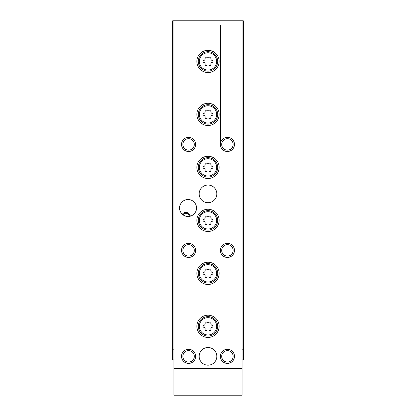 <?xml version="1.0" encoding="UTF-8"?>
<svg xmlns="http://www.w3.org/2000/svg" width="416" height="416" viewBox="0 0 416 416"><rect width="100%" height="100%" fill="white"/><g stroke="black" fill="none" stroke-linecap="round" stroke-linejoin="round"><path stroke-width="0.62" d="M242.086 359.882L243.318 359.882L243.318 20.8L172.682 20.8L172.682 349.814L173.914 349.814M173.914 359.882L172.682 359.882L172.682 349.814M243.318 349.814L242.086 349.814M182.333 214.266A4.415 4.415 0 0 1 190.289 216.174M182.998 214.812A3.557 3.557 0 0 1 189.446 216.362M208 262.215A11.128 11.128 0 0 1 217.636 278.907A11.128 11.128 0 0 1 198.364 278.907A11.128 11.128 0 0 1 208 262.215M208 209.238A11.128 11.128 0 0 1 217.636 225.924A11.128 11.128 0 0 1 198.364 225.924A11.128 11.128 0 0 1 208 209.238M208 156.255A11.128 11.128 0 0 1 217.636 172.942A11.128 11.128 0 0 1 198.364 172.942A11.128 11.128 0 0 1 208 156.255M208 103.272A11.128 11.128 0 0 1 217.636 119.964A11.128 11.128 0 0 1 198.364 119.964A11.128 11.128 0 0 1 208 103.272M208 50.294A11.128 11.128 0 0 1 217.636 66.981A11.128 11.128 0 0 1 198.364 66.981A11.128 11.128 0 0 1 208 50.294M208 315.198A11.128 11.128 0 0 1 217.636 331.89A11.128 11.128 0 0 1 198.364 331.89A11.128 11.128 0 0 1 208 315.198M188.042 199.524A8.476 8.476 0 0 1 195.385 212.238A8.476 8.476 0 0 1 180.7 212.238A8.476 8.476 0 0 1 188.042 199.524M208 185.042A8.83 8.83 0 0 1 215.649 198.286A8.83 8.83 0 0 1 200.351 198.286A8.83 8.83 0 0 1 208 185.042M208 347.516A8.83 8.83 0 0 1 215.649 360.76A8.83 8.83 0 0 1 200.351 360.76A8.83 8.83 0 0 1 208 347.516M188.573 137.358A7.062 7.062 0 0 1 194.693 147.956A7.062 7.062 0 0 1 182.458 147.956A7.062 7.062 0 0 1 188.573 137.358M188.573 243.318A7.062 7.062 0 0 1 194.693 253.916A7.062 7.062 0 0 1 182.458 253.916A7.062 7.062 0 0 1 188.573 243.318M188.573 349.284A7.062 7.062 0 0 1 194.693 359.882A7.062 7.062 0 0 1 182.458 359.882A7.062 7.062 0 0 1 188.573 349.284M227.427 137.358A7.062 7.062 0 0 1 233.542 147.956A7.062 7.062 0 0 1 221.307 147.956A7.062 7.062 0 0 1 227.427 137.358M227.427 243.318A7.062 7.062 0 0 1 233.542 253.916A7.062 7.062 0 0 1 221.307 253.916A7.062 7.062 0 0 1 227.427 243.318M227.427 349.284A7.062 7.062 0 0 1 233.542 359.882A7.062 7.062 0 0 1 221.307 359.882A7.062 7.062 0 0 1 227.427 349.284M242.086 20.8L242.086 368.046L173.914 368.046L173.914 20.8M242.086 368.046L242.086 395.2L173.914 395.2L173.914 368.046M242.086 368.711L173.914 368.711M220.36 25.392L220.36 144.425M227.427 350.62A5.725 5.725 0 0 1 232.383 359.211A5.725 5.725 0 0 1 222.466 359.211A5.725 5.725 0 0 1 227.427 350.62M227.427 244.66A5.725 5.725 0 0 1 232.383 253.245A5.725 5.725 0 0 1 222.466 253.245A5.725 5.725 0 0 1 227.427 244.66M227.427 138.7A5.725 5.725 0 0 1 232.383 147.285A5.725 5.725 0 0 1 222.466 147.285A5.725 5.725 0 0 1 227.427 138.7M188.573 350.62A5.725 5.725 0 0 1 193.534 359.211A5.725 5.725 0 0 1 183.617 359.211A5.725 5.725 0 0 1 188.573 350.62M188.573 244.66A5.725 5.725 0 0 1 193.534 253.245A5.725 5.725 0 0 1 183.617 253.245A5.725 5.725 0 0 1 188.573 244.66M188.573 138.7A5.725 5.725 0 0 1 193.534 147.285A5.725 5.725 0 0 1 183.617 147.285A5.725 5.725 0 0 1 188.573 138.7M208 316.612A9.714 9.714 0 0 1 216.414 331.183A9.714 9.714 0 0 1 199.586 331.183A9.714 9.714 0 0 1 208 316.612A9.714 9.714 0 0 1 216.414 331.183A9.714 9.714 0 0 1 199.586 331.183A9.714 9.714 0 0 1 208 316.612M206.742 322.218A0.988 0.988 0 0 0 205.072 323.18A1.732 1.732 0 0 1 203.814 325.364A0.988 0.988 0 0 0 203.814 327.288A1.732 1.732 0 0 1 205.072 329.467A0.988 0.988 0 0 0 206.742 330.429A1.732 1.732 0 0 1 209.258 330.429A0.988 0.988 0 0 0 210.928 329.467A1.732 1.732 0 0 1 212.186 327.288A0.988 0.988 0 0 0 212.186 325.364A1.732 1.732 0 0 1 210.928 323.18A0.988 0.988 0 0 0 209.258 322.218A1.732 1.732 0 0 1 206.742 322.218M208 51.704A9.714 9.714 0 0 1 216.414 66.274A9.714 9.714 0 0 1 199.586 66.274A9.714 9.714 0 0 1 208 51.704A9.714 9.714 0 0 1 216.414 66.274A9.714 9.714 0 0 1 199.586 66.274A9.714 9.714 0 0 1 208 51.704M206.742 57.314A0.988 0.988 0 0 0 205.072 58.276A1.732 1.732 0 0 1 203.814 60.455A0.988 0.988 0 0 0 203.814 62.379A1.732 1.732 0 0 1 205.072 64.563A0.988 0.988 0 0 0 206.742 65.525A1.732 1.732 0 0 1 209.258 65.525A0.988 0.988 0 0 0 210.928 64.563A1.732 1.732 0 0 1 212.186 62.379A0.988 0.988 0 0 0 212.186 60.455A1.732 1.732 0 0 1 210.928 58.276A0.988 0.988 0 0 0 209.258 57.314A1.732 1.732 0 0 1 206.742 57.314M208 104.686A9.714 9.714 0 0 1 216.414 119.257A9.714 9.714 0 0 1 199.586 119.257A9.714 9.714 0 0 1 208 104.686A9.714 9.714 0 0 1 216.414 119.257A9.714 9.714 0 0 1 199.586 119.257A9.714 9.714 0 0 1 208 104.686M206.742 110.297A0.988 0.988 0 0 0 205.072 111.259A1.732 1.732 0 0 1 203.814 113.438A0.988 0.988 0 0 0 203.814 115.362A1.732 1.732 0 0 1 205.072 117.541A0.988 0.988 0 0 0 206.742 118.503A1.732 1.732 0 0 1 209.258 118.503A0.988 0.988 0 0 0 210.928 117.541A1.732 1.732 0 0 1 212.186 115.362A0.988 0.988 0 0 0 212.186 113.438A1.732 1.732 0 0 1 210.928 111.259A0.988 0.988 0 0 0 209.258 110.297A1.732 1.732 0 0 1 206.742 110.297M208 157.669A9.714 9.714 0 0 1 216.414 172.24A9.714 9.714 0 0 1 199.586 172.24A9.714 9.714 0 0 1 208 157.669A9.714 9.714 0 0 1 216.414 172.24A9.714 9.714 0 0 1 199.586 172.24A9.714 9.714 0 0 1 208 157.669M206.742 163.275A0.988 0.988 0 0 0 205.072 164.237A1.732 1.732 0 0 1 203.814 166.421A0.988 0.988 0 0 0 203.814 168.345A1.732 1.732 0 0 1 205.072 170.524A0.988 0.988 0 0 0 206.742 171.486A1.732 1.732 0 0 1 209.258 171.486A0.988 0.988 0 0 0 210.928 170.524A1.732 1.732 0 0 1 212.186 168.345A0.988 0.988 0 0 0 212.186 166.421A1.732 1.732 0 0 1 210.928 164.237A0.988 0.988 0 0 0 209.258 163.275A1.732 1.732 0 0 1 206.742 163.275M208 210.647A9.714 9.714 0 0 1 216.414 225.217A9.714 9.714 0 0 1 199.586 225.217A9.714 9.714 0 0 1 208 210.647A9.714 9.714 0 0 1 216.414 225.217A9.714 9.714 0 0 1 199.586 225.217A9.714 9.714 0 0 1 208 210.647M206.742 216.258A0.988 0.988 0 0 0 205.072 217.22A1.732 1.732 0 0 1 203.814 219.398A0.988 0.988 0 0 0 203.814 221.322A1.732 1.732 0 0 1 205.072 223.506A0.988 0.988 0 0 0 206.742 224.468A1.732 1.732 0 0 1 209.258 224.468A0.988 0.988 0 0 0 210.928 223.506A1.732 1.732 0 0 1 212.186 221.322A0.988 0.988 0 0 0 212.186 219.398A1.732 1.732 0 0 1 210.928 217.22A0.988 0.988 0 0 0 209.258 216.258A1.732 1.732 0 0 1 206.742 216.258M208 263.63A9.714 9.714 0 0 1 216.414 278.2A9.714 9.714 0 0 1 199.586 278.2A9.714 9.714 0 0 1 208 263.63A9.714 9.714 0 0 1 216.414 278.2A9.714 9.714 0 0 1 199.586 278.2A9.714 9.714 0 0 1 208 263.63M206.742 269.24A0.988 0.988 0 0 0 205.072 270.202A1.732 1.732 0 0 1 203.814 272.381A0.988 0.988 0 0 0 203.814 274.305A1.732 1.732 0 0 1 205.072 276.484A0.988 0.988 0 0 0 206.742 277.446A1.732 1.732 0 0 1 209.258 277.446A0.988 0.988 0 0 0 210.928 276.484A1.732 1.732 0 0 1 212.186 274.305A0.988 0.988 0 0 0 212.186 272.381A1.732 1.732 0 0 1 210.928 270.202A0.988 0.988 0 0 0 209.258 269.24A1.732 1.732 0 0 1 206.742 269.24M208 317.673A8.653 8.653 0 0 1 215.493 330.652A8.653 8.653 0 0 1 200.507 330.652A8.653 8.653 0 0 1 208 317.673M208 52.764A8.653 8.653 0 0 1 215.493 65.744A8.653 8.653 0 0 1 200.507 65.744A8.653 8.653 0 0 1 208 52.764M208 105.747A8.653 8.653 0 0 1 215.493 118.726A8.653 8.653 0 0 1 200.507 118.726A8.653 8.653 0 0 1 208 105.747M208 158.73A8.653 8.653 0 0 1 215.493 171.709A8.653 8.653 0 0 1 200.507 171.709A8.653 8.653 0 0 1 208 158.73M208 211.708A8.653 8.653 0 0 1 215.493 224.687A8.653 8.653 0 0 1 200.507 224.687A8.653 8.653 0 0 1 208 211.708M208 264.69A8.653 8.653 0 0 1 215.493 277.67A8.653 8.653 0 0 1 200.507 277.67A8.653 8.653 0 0 1 208 264.69"/></g></svg>
